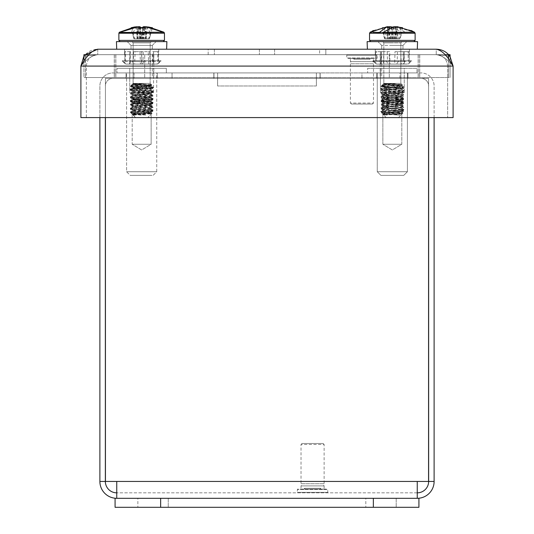 <?xml version="1.0" encoding="UTF-8"?>
<svg xmlns="http://www.w3.org/2000/svg" width="534" height="534" viewBox="0 0 534 534"><rect width="100%" height="100%" fill="white"/><g stroke="black" fill="none" stroke-linecap="round" stroke-linejoin="round"><path stroke-width="0.4" stroke-dasharray="2.67 2" d="M409.411 49.215L409.411 54.688L375.262 54.688L409.411 54.688L375.262 54.688L409.411 54.688L409.411 49.215L375.262 49.215L375.262 54.688L375.262 49.215L409.411 49.215M158.738 49.215L158.738 54.688L124.589 54.688L158.738 54.688L124.589 54.688L158.738 54.688L158.738 49.215L124.589 49.215L124.589 54.688L124.589 49.215L158.738 49.215M319.626 49.215L208.173 49.215L319.626 49.215L319.626 54.688L325.827 54.688L325.827 49.215L325.827 54.688L274.596 54.688L325.827 54.688L325.827 49.215L325.827 54.688L259.404 54.688L325.827 54.688L325.827 49.215L325.827 54.688L214.374 54.688L325.827 54.688L325.827 49.215L325.827 54.688L208.173 54.688L319.626 54.688L319.626 49.215M208.173 49.215L274.596 49.215L208.173 49.215L208.173 54.688L274.596 54.688L208.173 54.688L208.173 49.215M97.755 49.215L97.755 54.688L97.755 49.215L436.245 49.215C441.858 50.209 447.479 55.83 453.106 66.082L449.915 56.21C446.484 51.691 441.925 49.362 436.245 49.215L436.245 54.688L97.755 54.688L436.245 54.688C443.173 55.369 446.971 59.167 447.639 66.082L453.106 66.082L453.106 117.587L453.106 66.082L80.894 66.082C86.508 55.843 92.128 50.223 97.755 49.215C92.088 49.355 87.529 51.685 84.085 56.21L80.894 66.082L80.894 117.587L453.106 117.587L453.106 66.082L80.894 66.082L80.894 117.587L80.894 66.082L447.639 66.082C446.971 59.167 443.173 55.369 436.245 54.688C441.858 55.356 447.479 59.154 453.106 66.082C447.492 59.167 441.872 55.369 436.245 54.688L436.245 49.215M274.596 49.215L274.596 54.688L274.596 49.215M259.404 49.215L259.404 54.688L259.404 49.215M214.374 49.215L214.374 54.688L214.374 49.215M84.085 56.21L97.755 54.688C92.128 55.369 86.508 59.167 80.894 66.082L86.361 66.082L86.361 117.587L80.894 117.587L86.361 117.587L86.361 66.082C87.029 59.167 90.827 55.369 97.755 54.688C90.827 55.369 87.029 59.167 86.361 66.082L80.894 66.082C86.521 59.154 92.142 55.356 97.755 54.688L84.085 56.21L85.327 54.688M453.106 117.587L447.639 117.587L447.639 66.082L447.639 117.587L453.106 117.587L453.106 66.082L453.106 117.587L80.894 117.587L453.106 117.587M80.894 117.587L80.894 66.082L80.894 117.587M142.852 41.619L127.232 41.619L142.852 41.619M140.789 45.417L152.297 45.417L140.789 45.417M143.719 49.215L116.706 49.215L143.719 49.215M166.615 49.215L166.882 41.619L116.445 41.619L166.882 41.619L116.445 41.619L116.706 49.215L166.615 49.215L116.706 49.215M140.789 49.215L152.297 49.215L140.789 49.215M143.039 49.215L124.949 49.215L143.039 49.215M143.059 60.763L158.418 60.763L158.418 51.651L157.75 51.651L157.817 60.763L124.903 60.763L124.909 51.651L125.577 51.651L125.51 60.763L143.059 60.763M140.662 64.093L129.882 64.093L129.769 51.651L130.563 51.651L130.51 64.093L153.438 64.093L153.552 51.651L152.764 51.651L152.817 64.093L140.662 64.093M142.638 49.215L129.815 49.215L142.638 49.215M125.51 60.763L123.034 60.763L123.04 61.37L160.894 61.37L160.894 60.763L158.418 60.763M123.034 60.763L160.894 60.763M153.438 64.093L130.51 64.093M123.04 61.37L126.685 64.093M157.75 51.651L152.764 51.651M153.311 51.651L158.298 51.651M157.263 64.093L160.894 61.37M130.563 51.651L125.577 51.651M130.016 51.651L125.023 51.651M129.882 64.093L126.064 64.093L122.433 61.37L122.433 60.763L124.903 60.763M157.824 60.763L140.302 60.763L140.021 51.651L133.633 51.651L133.306 60.763L124.749 60.763L143.025 60.763L143.299 51.651L149.687 51.651L150.021 60.763L160.293 60.763L122.433 60.763M160.293 60.763L160.287 61.37L156.642 64.093L152.817 64.093M126.064 64.093L156.642 64.093M160.287 61.37L122.433 61.37M140.863 41.619L142.465 41.619L140.863 41.619M143.439 41.619L162.283 41.619M137.245 26.76L138.753 32.507L139.347 38.828L134.021 38.828L130.89 27.735L139.261 26.7L140.996 32.507L146.343 32.507L119.503 32.18L163.871 32.507M140.963 83.397L150.167 83.397L140.963 83.397M150.167 90.366L133.153 92.115L130.169 93.844L152.964 92.142L130.403 90.299L152.911 88.404L140.729 87.349C132.285 86.955 129.128 86.575 131.264 86.194L151.91 85.14L132.612 83.945L138.633 83.478L133.133 84.279L150.248 86.108L133.079 88.01L133.079 88.39L150.174 90.206L152.904 91.801M130.416 89.892L133.146 88.304L150.248 86.488L133.079 84.592L143.933 83.478L138.633 83.478M143.933 83.478L142.391 83.745C136.037 84.566 132.031 85.38 130.376 86.194L152.918 88.003L130.363 89.959L152.911 91.795M140.956 89.098L133.153 88.09L130.416 86.495L131.264 86.194L130.356 86.428M130.403 108.883L133.133 107.301L150.248 105.478L133.079 103.583L150.248 101.68L133.079 99.785L150.248 97.882L133.133 95.913L130.396 97.495L142.591 96.701L130.356 97.829L152.964 99.451L130.363 101.353L152.918 103.195L150.181 101.614M133.14 103.516L130.169 105.238L152.964 103.529L130.356 101.64L152.964 99.738L130.416 97.896L133.146 99.484M132.612 112.354C128.801 112.627 131.524 112.901 140.796 113.175L151.516 113.809L133.193 115.077L135.643 115.077L132.132 114.082L130.603 112.607L152.904 110.785L130.356 109.23L142.591 108.095L130.409 108.889M131.945 113.942L136.597 112.36L152.964 111.139L130.416 109.296L133.16 110.892M141.163 117.587L135.856 117.587M132.612 112.36L136.597 112.36M133.193 115.077C133.039 114.71 136.097 114.343 142.371 113.976L150.248 113.075L150.248 112.694L133.153 111.252M152.924 111.185L150.194 112.767L133.079 114.596L135.643 115.077M133.133 95.913L150.248 94.084L150.248 93.704L133.133 92.255M142.591 92.889L152.924 92.188L150.194 93.77L133.14 95.679L150.181 97.582L133.079 99.404L150.188 101.373L133.079 103.202L150.248 105.098L133.079 107L133.079 107.381L150.181 109.196L152.911 110.785M150.194 105.412L153.165 107.134L130.169 105.338L133.146 107.067L140.956 108.095M133.126 84.526L130.45 86.108M150.167 109.357L133.153 111.099L130.623 112.567M142.591 108.095L153.158 107.241L150.147 108.996M142.591 104.29L152.924 103.576L150.188 105.165M142.591 96.701L153.158 95.846L150.174 97.575M140.956 92.896L150.194 94.017L153.158 95.74L130.169 93.944L133.14 95.673M139.888 41.619L121.044 41.619M142.164 117.587L147.471 117.587M151.496 113.775L150.181 113.008L140.956 111.886M144.901 26.707L163.477 32.18M137.939 26.7L139.167 26.74L138.78 27.735L140.515 27.695M141.664 27.701L142.812 27.695M144.801 26.713L145.762 32.507M137.231 32.507L119.456 32.507L137.565 32.507L132.192 32.507L137.231 32.507L137.932 26.747M138.526 26.7L137.565 32.507M145.388 26.7L146.096 32.507M144.073 27.721L143.072 38.828L146.209 38.828L146.483 32.507M146.209 38.828L149.4 38.828L151.135 32.507M146.216 32.507L146.036 38.828L133.927 38.828L132.192 32.507M150.868 32.507L149.226 38.828L146.036 38.828M136.844 32.507L137.118 38.828M137.105 32.507L137.291 38.828L143.072 38.828M132.452 32.507L134.094 38.828L137.291 38.828M144.547 27.735L143.332 38.828M139.167 26.74L140.255 38.828M140.535 27.735L141.256 38.828M138.78 27.735L139.988 38.828M139.975 26.74L140.989 38.828M142.792 27.735L142.071 38.828M143.272 27.701L142.331 38.828M127.866 41.619L156.095 41.619L127.866 41.619M151.823 45.417L131.03 45.417L151.823 45.417M151.823 49.215L131.03 49.215L151.823 49.215M125.69 49.215L158.371 49.215L125.69 49.215M153.238 64.093L141.884 64.093L141.497 51.651L135.109 51.651L134.668 64.093L129.555 64.093L141.437 64.093L141.83 51.651L148.218 51.651L148.659 64.093L153.238 64.093M130.336 49.215L153.512 49.215L130.336 49.215M133.306 60.763L132.572 60.763L132.552 61.37L143.733 61.37L143.753 60.763L143.025 60.763M132.572 60.763L143.753 60.763M141.437 64.093L134.668 64.093M132.552 61.37L133.54 64.093M149.687 51.651L148.218 51.651M141.83 51.651L143.299 51.651M142.571 64.093L143.733 61.37M135.109 51.651L133.633 51.651M141.497 51.651L140.021 51.651M141.884 64.093L140.756 64.093L139.594 61.37L139.568 60.763L140.302 60.763M150.021 60.763L139.568 60.763M150.748 60.763L149.787 64.093L148.659 64.093M140.756 64.093L149.787 64.093M150.768 61.37L139.594 61.37M150.955 41.619L132.372 41.619L150.955 41.619M138.753 32.507L142.331 32.507L136.984 32.507L137.178 32.18L163.825 32.18L164.452 33.241L118.875 33.241L164.452 33.241L118.875 33.241L119.496 32.18M162.843 32.18L140.996 32.507M146.343 32.507L150.201 32.507M149.794 83.397L133.153 83.397L149.794 83.397M150.855 84.512L133.166 83.478L150.194 85.36L151.389 84.666L150.855 84.512C155.594 84.946 134.748 85.333 131.317 85.72L152.464 87.349C157.423 87.956 134.488 88.617 130.857 89.238C125.911 89.866 148.852 90.52 152.464 91.127C157.417 91.688 134.501 92.582 130.857 92.889L133.14 91.287L150.194 89.538M149.867 85.106C153.632 85.747 136.217 86.374 133.453 87.009C129.695 87.763 147.11 88.03 149.867 89.098C147.117 88.898 129.682 87.903 133.46 87.389C136.203 86.755 153.638 86.121 149.867 85.493C147.117 84.853 129.682 84.225 133.46 83.591L133.166 83.478M134.061 83.478L132.385 84.172L139.921 86.194L152.464 87.349M152.457 87.055C157.437 87.696 134.475 88.317 130.863 88.964L130.363 89.138L130.857 89.238M130.863 88.964C125.897 89.585 148.846 90.226 152.464 90.853L149.867 89.098M133.18 91.08L130.363 89.412M139.921 86.194L135.102 86.194M150.141 89.178L152.964 87.509M130.356 96.734L130.857 96.701C125.897 97.001 148.852 97.909 152.457 98.45C157.437 99.084 134.475 99.718 130.863 100.352L130.363 100.532L130.857 100.626C134.481 100.012 157.423 99.357 152.464 98.737C148.852 98.016 125.904 97.642 130.857 96.701L133.46 94.985C136.203 94.231 153.638 93.964 149.867 92.896L150.248 93.263M130.863 100.352C125.904 100.979 148.832 101.62 152.47 102.248L149.867 100.679C147.117 100.052 129.689 99.417 133.46 98.783C136.203 98.149 153.638 97.515 149.867 96.888C147.117 96.247 129.689 95.619 133.46 94.985M130.196 104.417L130.857 104.29C134.495 103.976 157.417 103.082 152.464 102.521C148.852 101.901 125.911 101.273 130.857 100.626M133.146 102.461L130.363 100.813M152.457 98.45L152.964 98.636L152.464 98.737M133.153 91.447L149.867 92.896C153.638 93.103 136.203 94.091 133.46 94.605C129.689 95.239 147.117 95.866 149.867 96.507C153.632 97.135 136.217 97.769 133.453 98.403C129.695 99.037 147.11 99.671 149.867 100.305L150.181 100.559L152.964 98.903M130.356 108.128L130.863 108.095C125.897 108.395 148.852 109.303 152.457 109.844C157.43 110.478 134.481 111.112 130.857 111.746L133.106 112.354L151.689 113.175C155.521 113.575 135.042 113.976 132.792 114.376L146.349 115.077L130.703 112.36L130.863 112.027C134.481 111.392 157.423 110.765 152.464 110.124C148.852 109.417 125.904 109.029 130.863 108.095L133.46 106.379C136.203 105.745 153.638 105.111 149.867 104.477C147.11 103.85 129.695 103.216 133.453 102.581C136.217 101.947 153.632 101.32 149.867 100.679M152.457 109.844L152.964 110.031L152.464 110.124M150.174 111.953L152.964 110.304M132.792 114.376L135.583 117.587L133.013 115.01M133.106 112.36L130.703 112.36M141.223 115.077C135.055 114.71 132.465 114.343 133.453 113.976C136.217 113.221 153.632 112.954 149.867 111.886L150.248 112.253M133.14 110.431L149.867 111.886C153.638 112.093 136.203 113.081 133.46 113.595L133.079 113.775L133.079 114.156L133.453 113.976M133.46 113.595C133.293 114.089 137.592 114.583 146.349 115.077M133.46 94.605L133.14 95.092M133.079 94.785L130.156 93.136L153.158 94.925L150.154 93.183M149.867 100.305C153.638 100.933 136.203 101.567 133.46 102.201C129.682 102.835 147.117 103.469 149.867 104.097C153.638 104.737 136.21 105.365 133.453 105.999C129.689 106.753 147.117 107.02 149.867 108.095C147.117 107.881 129.682 106.893 133.46 106.379M133.453 105.999L133.079 106.56M133.46 102.201L133.079 102.381L133.079 102.762L133.453 102.581M133.453 98.403L133.079 98.964L133.46 98.783M133.079 98.583L130.403 97.061M149.867 104.097L150.248 104.284L150.248 104.664L149.867 104.477M150.248 104.284L152.918 102.782M149.867 96.507L150.248 96.687L150.248 97.068L149.867 96.888M150.248 96.687L153.165 95.032L130.857 96.701M132.612 83.945L133.153 83.397L133.153 42.84L131.938 41.619L133.153 42.84L150.167 42.84L133.153 42.84L150.167 42.84L133.153 42.84L133.079 83.771L133.46 83.591M130.396 89.085L133.46 87.389M133.453 87.009L133.079 87.569M150.248 85.286L150.248 85.674L149.867 85.493M133.133 87.256L130.737 85.861L131.317 85.72M149.867 108.095L152.924 109.977M150.208 108.529L133.126 110.284L130.356 112.207M130.863 108.095L153.158 106.42L150.154 108.168M150.181 104.591L153.151 106.319L130.156 104.53L133.126 106.253M152.964 102.435L152.464 102.521M152.964 91.04L152.464 91.127M152.464 90.853C157.423 91.574 134.481 91.948 130.857 92.889M152.47 102.248C157.417 102.969 134.488 103.342 130.857 104.29M130.857 111.746L130.409 111.873M151.689 113.175L152.036 113.288L147.738 117.587L151.516 113.809M120.477 32.18L138.473 32.507M136.984 32.507L133.126 32.507M146.356 26.78L150.167 32.18M137.178 32.18L141.837 27.701M143.172 26.994L144.006 26.713M144.067 26.7L152.43 27.735L149.306 38.828L140.402 38.828L140.429 32.507M137.231 26.7L133.16 32.18M146.142 32.18L141.49 27.701M140.155 26.994L139.314 26.713M146.076 26.76L144.847 32.507M142.331 32.507L144.06 26.713M137.585 26.74L137.692 38.828L141.984 38.828L141.523 32.507M141.984 38.828L142.925 38.828L142.898 32.507M144.574 32.507L143.973 38.828L149.306 38.828M145.942 32.507L144.921 38.828L143.973 38.828M141.804 32.507L141.343 38.828M137.378 32.507L138.406 38.828L139.347 38.828M144.921 38.828L142.925 38.828M138.406 38.828L140.402 38.828M134.021 38.828L137.692 38.828M132.078 27.735L134.635 38.828M145.735 26.74L145.628 38.828M151.249 27.735L148.692 38.828M136.357 26.847L137.078 38.828M146.977 26.74L146.243 38.828M379.747 41.619L406.768 41.619L379.747 41.619M401.615 45.417L381.703 45.417L401.615 45.417M370.563 49.215L417.294 49.215L370.563 49.215M370.336 41.619L417.555 41.619L370.336 41.619M401.615 49.215L381.703 49.215L401.615 49.215M377.758 49.215L409.051 49.215L377.758 49.215M377.578 60.763L381.076 60.763L381.403 51.651L387.23 51.651L387.464 60.763L409.251 60.763L403.597 60.763L403.277 51.651L397.443 51.651L397.209 60.763L377.578 60.763M402.903 64.093L401.254 64.093L400.827 51.651L395 51.651L394.666 64.093L380.228 64.093L383.419 64.093L383.846 51.651L389.68 51.651L390.014 64.093L402.903 64.093M381.997 49.215L404.185 49.215L381.997 49.215M397.209 60.763L398.424 60.763L398.404 61.37L372.992 61.37L379.848 61.37L379.861 60.763L381.076 60.763M398.424 60.763L379.861 60.763M383.419 64.093L394.666 64.093M398.404 61.37L396.535 64.093M387.23 51.651L389.68 51.651M383.846 51.651L381.403 51.651M381.543 64.093L379.848 61.37M395 51.651L397.443 51.651M400.827 51.651L403.277 51.651M401.254 64.093L403.13 64.093L404.825 61.37L404.812 60.763L403.597 60.763M387.464 60.763L404.812 60.763M386.249 60.763L388.138 64.093L390.014 64.093M403.13 64.093L388.138 64.093M386.269 61.37L404.825 61.37M400.82 41.619L383.853 41.619L400.82 41.619M373.513 41.619L411.16 41.619M389.419 26.7L388.372 32.507L369.822 32.507L401.548 32.507M399.759 83.397L383.833 83.397L399.759 83.397M383.833 90.954L400.847 92.702L403.831 94.438L382.477 92.889C374.748 92.582 395.687 91.688 402.202 91.127C409.925 90.52 389.019 89.866 382.477 89.238C374.741 88.617 395.681 87.956 402.202 87.349C405.233 86.955 402.656 86.575 394.479 86.194L382.891 85.72C376.13 85.333 394.966 84.946 400.727 84.512L387.37 83.478L400.921 84.799L399.826 85.106C394.88 85.747 378.98 86.374 384.84 87.009L400.921 88.597L400.921 88.978L399.832 89.098C405.706 88.898 389.787 87.903 384.854 87.389L383.812 87.009L381.076 88.591M384.854 87.389C378.966 86.755 394.886 86.121 399.826 85.493C405.706 84.853 389.793 84.225 384.847 83.591L387.37 83.478M384.2 83.478L384.614 83.745C387.37 84.566 392.236 85.38 399.218 86.194C403.791 86.481 404.785 86.775 402.195 87.055C395.694 87.696 374.734 88.317 382.477 88.964C388.986 89.585 409.938 90.226 402.195 90.853L381.089 92.389M382.891 85.72L381.717 85.513L383.833 83.397L400.847 83.397L383.833 83.397L383.265 83.965L389.747 83.478L383.812 84.312L400.921 86.141L383.752 88.043L383.752 88.424L400.847 90.246L403.584 91.835M400.854 88.898L403.637 90.546L402.195 90.853M402.202 91.127L403.644 90.546M399.826 85.493L400.867 85.113L403.604 86.702L402.195 87.055M402.202 87.349L403.644 86.748M399.218 86.194L394.479 86.194M381.082 88.597L382.477 88.964M382.477 89.238L381.036 88.651M384.854 106.379C378.966 105.745 394.886 105.111 399.826 104.477L400.867 104.103L403.831 105.832L382.477 104.29C374.748 103.976 395.687 103.082 402.202 102.521C409.925 101.901 389.019 101.273 382.477 100.626C374.741 100.012 395.681 99.357 402.202 98.737C409.932 98.016 389.006 97.642 382.477 96.701C388.986 97.001 409.945 97.909 402.189 98.45C395.694 99.084 374.734 99.718 382.477 100.352C388.992 100.979 409.932 101.62 402.202 102.248L381.089 103.783L383.752 101.894L384.854 102.201C389.787 102.835 405.706 103.469 399.826 104.097C394.88 104.737 378.973 105.365 384.847 105.999L400.921 107.588L400.921 107.968L399.826 108.095C405.706 107.881 389.787 106.893 384.854 106.379L383.806 106.006L380.835 107.721L403.831 105.932L399.826 108.095L383.819 109.79L381.089 111.372M399.826 104.477C405.7 103.85 389.8 103.216 384.84 102.581C378.98 101.947 394.873 101.32 399.832 100.679L400.847 100.292L403.584 101.881L402.202 102.248M402.202 102.521L403.644 101.941M403.644 98.423L402.189 98.45M402.202 98.737L403.584 98.49L400.854 100.072M399.832 100.679C405.706 100.052 389.793 99.417 384.847 98.783L383.819 98.396L381.082 99.978L382.477 100.352M382.477 100.626L381.036 100.045M382.477 112.027C374.741 111.392 395.681 110.765 402.202 110.124C409.932 109.417 389.006 109.029 382.477 108.095C388.986 108.395 409.945 109.303 402.195 109.844C395.694 110.478 374.741 111.112 382.477 111.746L391.782 112.354C401.535 112.627 404.772 112.901 401.495 113.175C394.773 113.575 377.198 113.976 384.24 114.376L400.78 115.077C394.039 113.261 389.373 112.36 386.783 112.36L382.477 111.746M403.644 109.824L402.195 109.844M402.202 110.124L403.584 109.884L400.84 111.479M397.643 117.587L386.262 117.587L397.643 117.587M391.782 112.36L386.783 112.36M383.833 109.944L400.84 111.686L403.023 112.981L401.495 113.175M398.244 115.077L384.84 113.976L383.752 113.288M400.84 111.84L399.832 111.886C394.88 112.093 378.966 113.081 384.854 113.595L400.78 115.077M384.847 98.783C378.966 98.149 394.886 97.515 399.826 96.888L400.867 96.507M399.826 96.888C405.706 96.247 389.793 95.619 384.847 94.985L383.752 94.298M400.86 92.843L399.826 92.896C394.88 93.103 378.966 94.091 384.847 94.605C389.793 95.239 405.706 95.866 399.832 96.507C394.873 97.135 378.98 97.769 384.84 98.403C389.8 99.037 405.7 99.671 399.826 100.305C394.88 100.933 378.966 101.567 384.854 102.201M400.921 96.574L400.921 96.193L399.832 96.507M400.921 104.17L400.921 103.79L399.826 104.097M400.921 100.372L400.921 99.992L399.826 100.305M383.752 106.072L383.752 105.692L384.847 105.999M384.84 102.581L383.752 102.274M383.752 98.476L383.752 98.096L384.84 98.403M400.854 88.677L383.826 90.8L381.096 92.389M383.752 87.082L383.752 86.702L384.84 87.009M381.036 92.736L382.477 92.889L381.076 92.776L384.847 94.605M383.806 113.355L384.854 113.595M382.477 108.095L380.842 107.835L383.853 109.583M381.036 104.123L382.477 104.29L381.076 104.17L383.812 105.759M382.477 96.701L380.842 96.434L383.826 98.169M383.806 94.611L380.842 96.334L403.831 94.538L400.86 96.26M383.806 114.69L382.891 114.156L384.24 114.376M384.84 113.976C378.973 113.221 394.88 112.954 399.832 111.886M384.847 94.985C378.966 94.231 394.88 93.964 399.826 92.896M405.066 32.507L411.674 32.18M404.952 32.18L397.136 26.7M392.336 26.994L401.281 32.18M393.772 26.7L392.009 32.507L386.369 32.507L388.645 32.507L389.239 38.828L387.924 38.828L387.03 26.74L382.064 27.735L387.577 26.96M387.891 28.883L388.485 32.507L383.132 32.507L392.009 32.507M396.188 32.507L397.096 26.96M391.108 27.374L392.67 32.507M389.239 38.828L387.677 38.828L386.369 32.507M391.435 32.507L391.062 38.828L399.545 38.828L395.434 38.828L396.996 38.828L398.311 32.507M389.152 32.507L389.493 38.828L391.062 38.828M396.028 32.507L395.434 38.828M393.244 32.507L393.611 38.828L387.924 38.828M395.527 32.507L395.18 38.828L393.611 38.828M389.493 38.828L387.677 38.828M395.18 38.828L396.996 38.828M382.064 27.735L385.127 38.828M397.623 27.054L396.749 38.828M384.033 27.735L386.149 38.828M402.609 27.735L399.545 38.828M389.059 28.249L388.946 38.828M400.647 27.735L398.524 38.828M395.594 26.74L395.734 38.828M394.312 41.619L377.905 41.619L394.312 41.619M390.881 45.417L402.97 45.417L390.881 45.417M395.754 49.215L367.385 49.215L395.754 49.215M417.294 49.215L417.555 41.619L367.118 41.619L367.385 49.215M390.881 49.215L402.97 49.215L390.881 49.215M394.626 49.215L375.629 49.215L394.626 49.215M394.653 60.763L409.198 60.763L409.091 51.651L408.143 51.651L408.196 60.763L375.482 60.763L375.582 51.651L376.53 51.651L376.483 60.763L394.653 60.763M390.681 64.093L380.422 64.093L380.448 51.651L381.49 51.651L381.456 64.093L404.251 64.093L404.231 51.651L403.183 51.651L403.217 64.093L390.681 64.093M393.959 49.215L380.488 49.215L393.959 49.215M376.483 60.763L374.02 60.763L374.027 61.37L411.654 61.37L411.654 60.763L409.198 60.763M374.02 60.763L411.654 60.763M404.251 64.093L381.456 64.093M374.027 61.37L377.658 64.093M408.143 51.651L403.183 51.651M404.098 51.651L409.057 51.651M408.049 64.093L411.654 61.37M381.49 51.651L376.53 51.651M380.575 51.651L375.616 51.651M380.422 64.093L376.624 64.093L373.019 61.37L373.019 60.763L375.482 60.763M408.196 60.763L373.019 60.763M410.653 60.763L410.646 61.37L407.021 64.093L403.217 64.093M376.624 64.093L407.021 64.093M410.646 61.37L373.019 61.37M391.008 41.619L393.665 41.619L391.008 41.619M395.287 41.619L389.386 41.619M373.526 30.491L370.195 32.18L414.297 32.507M414.851 32.507L415.125 33.241L369.548 33.241L415.125 33.241L369.548 33.241L370.175 32.18M411.147 30.491L414.484 32.18L370.77 32.18L370.376 32.507L388.372 32.507M400.847 90.393L383.826 92.148L380.849 93.877L403.644 92.168L381.076 90.333L403.584 88.437L390.788 87.349C382.471 86.955 379.607 86.575 382.197 86.194L402.589 85.2L383.265 83.965M381.089 89.926L383.826 88.337L400.921 86.521L383.752 84.626L395.053 83.478L389.747 83.478M395.053 83.478L393.551 83.745C387.257 84.566 383.085 85.38 381.036 86.194L403.637 88.09L381.036 89.992L403.584 91.828M391.162 89.098L383.826 88.123L381.036 86.468L382.197 86.194L381.036 86.468M381.082 108.916L383.812 107.334L400.921 105.512L383.752 103.616L400.921 101.714L383.752 99.818L400.921 97.916L383.812 95.946L381.076 97.528L393.885 96.701L381.036 97.869L403.637 99.484L381.036 101.387L403.591 103.229L400.854 101.647M383.806 103.549L380.842 105.271L403.644 103.563L381.036 101.674L403.637 99.771L381.089 97.936L383.819 99.518L400.921 101.333L383.752 103.236L400.921 105.131L383.752 107.034L383.752 107.414L400.854 109.23L403.637 110.878L381.316 112.587L382.698 114.016L387.838 112.36L403.637 111.172L381.082 109.33L383.833 110.918M403.584 110.818L381.036 109.27L393.885 108.095L381.089 108.923M391.509 117.587L386.262 117.587L382.858 114.183M383.666 112.354C379.36 112.627 381.77 112.901 390.901 113.175L402.169 113.829L385.989 115.077L382.698 114.016M383.666 112.36L387.838 112.36M383.806 115.077C383.993 114.71 387.23 114.343 393.511 113.976L400.921 113.108L400.921 112.727L383.826 111.279M403.597 111.219L400.867 112.801L383.752 114.63L385.989 115.077M383.812 95.946L400.921 94.117L400.921 93.737L383.806 92.289M393.885 92.889L403.604 92.215L400.867 93.804L383.812 95.713L400.854 97.615L383.826 99.511M400.874 105.438L403.844 107.167L380.842 105.372L383.826 107.107L391.162 108.095M383.806 84.552L381.042 86.188M400.84 109.39L383.833 111.132L381.323 112.594M393.885 108.095L403.837 107.281L400.827 109.023M393.885 104.29L403.597 103.609L400.86 105.198M393.885 96.701L403.831 95.88L400.847 97.615M391.162 92.896L400.867 94.051L403.837 95.773L380.849 93.977L383.819 95.706M393.171 117.587L398.417 117.587L403.023 112.981M402.155 113.795L400.86 113.041L391.162 111.886M369.822 32.507L370.376 32.507M395.5 26.72L413.903 32.18M373.586 30.465L387.55 26.773M389.179 26.72L389.586 26.74L388.885 27.735L392.877 27.735L393.745 26.74L394.586 26.707M395.287 26.733L395.787 27.735L391.802 27.735L390.928 26.74L390.087 26.707M387.564 26.874L370.77 32.18M411.087 30.465L397.122 26.773M395.267 26.727L396.301 32.507M387.824 32.507L388.432 26.787M396.235 26.7L396.855 32.507M395.087 26.74L393.985 38.828L396.909 38.828L397.216 32.507M396.909 38.828L400.086 38.828L401.842 32.507M396.775 32.507L396.629 38.828L384.587 38.828L382.838 32.507M401.401 32.507L399.799 38.828L396.629 38.828M387.464 32.507L387.764 38.828M387.898 32.507L388.051 38.828L393.985 38.828M383.272 32.507L384.874 38.828L388.051 38.828M395.787 27.735L394.419 38.828M389.586 26.74L390.694 38.828M391.802 27.735L392.356 38.828M388.885 27.735L390.254 38.828M390.928 26.74L391.916 38.828M392.877 27.735L392.316 38.828M393.745 26.74L392.757 38.828M157.283 72.918L157.283 78.385L126.044 78.385L157.283 78.385L126.044 78.385L157.283 78.385L157.283 72.918L126.044 72.918L126.044 78.385L126.044 72.918L157.283 72.918M407.956 72.918L407.956 78.385L376.717 78.385L407.956 78.385L376.717 78.385L407.956 78.385L407.956 72.918L376.717 72.918L376.717 78.385L376.717 72.918L407.956 72.918M105.352 481.441A11.394 11.394 0 0 0 116.746 492.835L116.746 498.309A16.861 16.861 0 0 1 99.885 481.441L105.352 481.441L99.885 481.441L105.352 481.441L105.352 117.587M99.885 481.441L99.885 85.981A13.063 13.063 0 0 1 112.948 72.918L213.827 72.918L213.827 78.385L112.948 78.385A7.596 7.596 0 0 0 105.352 85.981A7.596 7.596 0 0 1 112.948 78.385L213.827 78.385L134.067 78.385L213.827 78.385L213.827 72.918L213.827 78.385L213.827 72.918L112.948 72.918A13.063 13.063 0 0 0 99.885 85.981L99.885 117.587M105.438 117.587L105.438 78.385L217.598 78.385L217.598 86.007L217.598 78.385L105.438 78.385L105.438 481.441L116.746 481.441L105.438 481.441L105.438 78.385L217.598 78.385L217.598 86.007L217.598 78.385L105.438 78.385L105.438 481.441L116.746 481.441L116.746 498.309L417.254 498.309L417.254 481.441L417.254 492.835L116.746 492.835L417.254 492.835A11.394 11.394 0 0 0 428.648 481.441L434.115 481.441A16.861 16.861 0 0 1 417.254 498.309L116.746 498.309L116.746 481.441L116.746 492.835M134.067 72.918L134.067 78.385L134.067 72.918L172.048 72.918L134.067 72.918M172.048 78.385L172.048 72.918L213.827 72.918L172.048 72.918L172.048 78.385M417.254 492.835L417.254 481.441L428.562 481.441L428.562 78.385L316.402 78.385L316.402 86.007L316.402 78.385L428.562 78.385L428.562 481.441L417.254 481.441L428.562 481.441L428.562 78.385L316.402 78.385L428.562 78.385L428.562 117.587M428.648 117.587L428.648 481.441L434.115 481.441L428.648 481.441M217.598 86.007L217.625 72.918L217.598 86.007M217.625 78.385L316.375 78.385L316.402 86.007L316.375 72.918L316.375 85.981L316.375 78.385L217.625 78.385L217.625 85.981L217.625 72.918L217.625 78.385L213.947 78.385L217.625 78.385M434.115 117.587L434.115 85.981A13.063 13.063 0 0 0 421.052 72.918L320.173 72.918L421.052 72.918A13.063 13.063 0 0 1 434.115 85.981L434.115 481.441M320.173 78.385L320.173 72.918L320.173 78.385L421.052 78.385L320.173 78.385L320.173 72.918L361.952 72.918L361.952 78.385L399.933 78.385L320.173 78.385L361.952 78.385L361.952 72.918L320.173 72.918L320.173 78.385M421.052 78.385A7.596 7.596 0 0 1 428.648 85.981A7.596 7.596 0 0 0 421.052 78.385M316.375 78.385L213.947 78.385L213.947 72.918L316.375 72.918L213.947 72.918L213.947 78.385L213.947 72.918L213.947 78.385L320.053 78.385L320.053 72.918L213.947 72.918L320.053 72.918L320.053 78.385L320.053 72.918L320.053 78.385L316.375 78.385M316.375 72.918L320.053 72.918L316.375 72.918M399.933 78.385L399.933 72.918L361.952 72.918L399.933 72.918L399.933 78.385M377.264 72.918L407.409 72.918L407.409 171.728L377.264 171.728L407.409 171.728L377.264 171.728L407.409 171.728L403.764 175.379L380.916 175.379L377.264 171.728L377.264 72.918L407.409 72.918L377.264 72.918L377.264 171.728L380.916 175.379L403.764 175.379L380.916 175.379L403.764 175.379L407.409 171.728L407.409 72.918L377.264 72.918M367.666 68.299L417.007 68.299L417.007 72.918L367.666 72.918L417.007 72.918L367.666 72.918L417.007 72.918L417.007 68.299L367.666 68.299L367.666 72.918L367.666 68.299L417.007 68.299L367.666 68.299M404.251 92.609L404.251 68.299L380.428 68.299L404.251 68.299L380.428 68.299L404.251 68.299L404.251 92.609L380.428 92.609L380.428 68.299L380.428 92.609L404.251 92.609M401.815 144.26L401.815 92.609L382.858 92.609L401.815 92.609L382.858 92.609L401.815 92.609L401.815 144.26L382.858 144.26L382.858 92.609L382.858 144.26L401.815 144.26L382.858 144.26L401.815 144.26L392.336 149.961L382.858 144.26L392.336 149.961L401.815 144.26M128.053 72.918L156.736 72.918L128.053 72.918M155.267 171.728L126.591 171.728L155.267 171.728M151.976 175.379L130.236 175.379L151.976 175.379M119.389 68.299L166.334 68.299L119.389 68.299M163.938 72.918L116.993 72.918L163.938 72.918M152.417 68.299L129.749 68.299L152.417 68.299M130.91 92.609L153.572 92.609L130.91 92.609M150.221 92.609L132.185 92.609L150.221 92.609M133.106 144.26L151.142 144.26L133.106 144.26M126.591 72.918L156.736 72.918L156.736 171.728L126.591 171.728L156.736 171.728L153.084 175.379L130.236 175.379L126.591 171.728L126.591 72.918L126.591 171.728L130.236 175.379L153.084 175.379L156.736 171.728L156.736 72.918L126.591 72.918M116.993 68.299L166.334 68.299L166.334 72.918L116.993 72.918L166.334 72.918L166.334 68.299L116.993 68.299L116.993 72.918L116.993 68.299M153.572 92.609L153.572 68.299L129.749 68.299L153.572 68.299L153.572 92.609L129.749 92.609L129.749 68.299L129.749 92.609L153.572 92.609M151.142 144.26L151.142 92.609L132.185 92.609L151.142 92.609L151.142 144.26L132.185 144.26L132.185 92.609L132.185 144.26L151.142 144.26L141.664 149.961L132.185 144.26L141.664 149.961L151.142 144.26M323.15 443.494L302.004 443.494L323.15 443.494L324.125 444.462L301.029 444.462L301.029 483.731L324.125 483.731A1.455 1.455 0 0 0 324.125 485.9L301.029 485.9L301.029 489.071L324.125 489.071L301.029 489.071M302.004 443.494L301.029 444.462L324.125 444.462L324.125 483.731L301.029 483.731A1.455 1.455 0 0 1 301.029 485.9L324.125 485.9L324.125 489.071M297.872 492.835L327.282 492.835L297.872 492.835A0.487 0.487 0 0 1 297.385 492.348L297.385 489.558L327.769 489.558L297.385 489.558A0.487 0.487 0 0 1 297.872 489.071L327.282 489.071L297.872 489.071M327.282 492.835A0.487 0.487 0 0 0 327.769 492.348L327.769 489.558A0.487 0.487 0 0 0 327.282 489.071M320.206 488.276L304.954 488.276L304.493 489.071L320.66 489.071L304.493 489.071L304.493 488.276L320.66 488.276L320.66 489.071L320.206 488.276L304.954 488.276M320.66 488.276L304.493 488.276M396.195 498.309L396.195 507.3L365.81 507.3L396.195 507.3L396.195 498.309L365.81 498.309L365.81 507.3L365.81 498.309L396.195 498.309M168.25 498.309L168.25 507.3L137.865 507.3L168.25 507.3L168.25 498.309L137.865 498.309L137.865 507.3L137.865 498.309L168.25 498.309M115.077 498.309L418.923 498.309L418.923 507.3L418.923 498.309L418.923 507.3L115.077 507.3L115.077 498.309L418.923 498.309L115.077 498.309L115.077 507.3L418.923 507.3L115.077 507.3L115.077 498.309M396.195 507.3L365.81 507.3L396.195 507.3M168.25 507.3L137.865 507.3L168.25 507.3M134.795 77.537L153.819 77.537L134.795 77.537M134.795 54.688L153.819 54.688L134.795 54.688M400.727 77.537L381.703 77.537L400.727 77.537M400.727 54.688L381.703 54.688L400.727 54.688M450.069 56.424L450.069 77.537L450.069 54.688L85.453 54.688L448.673 54.688M389.299 77.537L389.299 54.688L389.299 77.537L450.069 77.537L85.453 77.537L389.299 77.537M115.838 54.688L115.838 77.537L115.838 54.688M85.453 54.688L85.453 77.537L85.453 54.688M419.684 54.688L419.684 77.537L419.684 54.688M399.205 77.537L380.181 77.537L399.205 77.537M399.205 54.688L380.181 54.688L399.205 54.688M133.273 77.537L152.297 77.537L133.273 77.537M133.273 54.688L152.297 54.688L133.273 54.688M448.547 59.127L448.547 77.537L448.547 54.688L83.931 54.688L83.931 77.537L448.547 77.537L144.701 77.537L144.701 54.688L144.701 77.537L83.931 77.537L83.931 61.363M88.858 54.688L445.142 54.688M418.162 54.688L418.162 77.537L418.162 54.688M114.316 54.688L114.316 77.537L114.316 54.688M351.379 104.03L372.525 104.03L351.379 104.03L350.404 103.062L373.5 103.062L373.5 63.793L350.404 63.793A1.455 1.455 0 0 0 350.404 61.624L373.5 61.624L373.5 58.453L350.404 58.453L373.5 58.453M372.525 104.03L373.5 103.062L350.404 103.062L350.404 63.793L373.5 63.793A1.455 1.455 0 0 1 373.5 61.624L350.404 61.624L350.404 58.453M376.657 54.688L347.247 54.688L376.657 54.688A0.487 0.487 0 0 1 377.144 55.176L377.144 57.966L346.76 57.966L377.144 57.966A0.487 0.487 0 0 1 376.657 58.453L347.247 58.453L376.657 58.453M347.247 54.688A0.487 0.487 0 0 0 346.76 55.176L346.76 57.966A0.487 0.487 0 0 0 347.247 58.453M354.329 59.247L369.581 59.247L370.035 58.453L353.868 58.453L370.035 58.453L370.035 59.247L353.868 59.247L353.868 58.453L354.329 59.247L369.581 59.247M353.868 59.247L370.035 59.247M449.915 56.21L436.245 54.688L448.547 56.003M139.788 40.404L164.452 40.404L139.788 40.404M118.875 33.241L118.875 40.404L164.452 40.404L163.417 41.605M384.914 42.84L400.847 42.84L384.914 42.84M369.548 33.241L369.548 40.404L415.125 40.404L369.548 40.404L415.125 40.404L413.91 41.619M393.505 42.84L383.833 42.84L393.505 42.84M116.746 481.441L417.254 481.441M316.375 85.981L217.625 85.981L316.375 85.981M327.769 492.348L297.385 492.348L327.769 492.348M160.654 498.309L160.654 507.3M373.346 498.309L373.346 507.3M346.76 55.176L377.144 55.176L346.76 55.176M131.03 45.417L127.232 41.619L131.03 45.417L131.03 49.215L131.03 45.417M158.578 60.763L158.418 51.651M129.555 64.093L129.769 51.651M152.297 45.417L156.095 41.619L152.297 45.417L152.297 49.215L152.297 45.417M124.749 60.763L124.909 51.651M153.772 64.093L153.552 51.651M151.402 84.632L150.167 83.397L150.167 42.84L151.382 41.619L150.167 42.84L150.167 83.397L151.91 85.14M133.079 114.977L133.079 114.596M133.079 95.987L133.079 95.606M133.079 103.583L133.079 103.202M133.079 99.785L133.079 99.404M150.248 105.478L150.248 105.098M150.248 101.68L150.248 101.3M150.248 97.882L150.248 97.502M133.079 84.592L133.079 84.212M150.248 86.488L150.248 86.108M130.403 90.299L133.153 91.895M152.911 88.404L150.161 89.999M151.896 85.18L150.181 86.181M132.626 83.978L133.133 84.272M150.188 101.38L152.918 99.798M133.133 103.269L130.396 101.687M133.133 114.663L132.132 114.082M120.09 41.619L118.875 40.404M152.924 87.997L150.194 86.415M152.918 99.384L150.188 97.802M130.416 101.293L133.153 99.704M125.864 64.093L122.319 61.37L122.319 60.763M157.463 64.093L161.008 61.37L161.008 60.763M164.452 33.221L164.385 32.841M132.385 84.172L130.723 85.834M150.181 92.969L152.911 91.387M133.186 110.071L130.409 108.455M133.14 113.862L130.409 112.273M132.619 84.012L133.146 83.704M152.918 87.196L150.188 85.607M152.924 98.583L150.194 97.001M130.396 100.472L133.133 98.89M130.189 104.404L133.146 102.682M152.016 113.241L150.161 112.167M132.519 114.45L133.153 114.082M164.452 40.404L164.452 33.241M118.875 33.221L118.942 32.841M402.97 45.417L406.768 41.619L402.97 45.417L402.97 49.215L402.97 45.417M375.582 51.651L375.422 60.763M404.231 51.651L404.445 64.093M381.703 45.417L377.905 41.619L381.703 45.417L381.703 49.215L381.703 45.417M409.091 51.651L409.251 60.763M380.448 51.651L380.228 64.093M376.537 64.093L372.992 61.37L372.992 60.763M408.136 64.093L411.681 61.37L411.681 60.763M402.609 85.16L400.847 83.397L400.847 42.84L402.062 41.619L400.847 42.84L400.847 83.397L401.762 84.319M400.921 85.18L400.921 84.799M383.833 42.84L383.833 83.397L383.833 42.84L382.618 41.619L383.833 42.84M403.597 90.893L400.847 92.482M381.089 88.998L383.839 90.593M403.584 87.089L400.847 88.677M381.73 85.553L383.819 86.768M401.748 84.352L400.867 84.873M383.812 101.974L381.082 100.392M400.874 103.863L403.604 102.281M383.806 113.362L381.076 111.78M403.604 98.089L400.867 96.5M403.597 109.477L400.867 107.895M382.878 114.149L383.819 113.602M386.262 117.587L383.712 115.03M383.752 115.01L383.752 114.63M383.752 96.02L383.752 95.639M383.752 103.616L383.752 103.236M383.752 99.818L383.752 99.437M400.921 105.512L400.921 105.131M400.921 101.714L400.921 101.333M400.921 97.916L400.921 97.535M383.752 84.626L383.752 84.245M400.921 86.521L400.921 86.141M381.076 90.333L383.826 91.928M403.584 88.437L400.84 90.032M402.589 85.2L400.854 86.214M383.285 83.998L383.812 84.305M400.867 101.413L403.597 99.831M383.806 103.302L381.076 101.714M398.417 117.587L402.169 113.829M403.597 88.023L400.867 86.441M403.584 99.417L400.854 97.835M381.096 101.327L383.826 99.738M415.125 40.404L415.125 33.241M370.763 31.86L372.151 31.146M413.91 31.86L412.522 31.146M141.664 149.961L132.185 144.26M153.819 54.688L153.819 77.537M419.744 54.688L419.744 77.537M115.771 54.688L115.771 77.537M381.703 54.688L381.703 77.537M380.181 54.688L380.181 77.537M114.256 54.688L114.256 77.537M418.229 54.688L418.229 77.537M152.297 54.688L152.297 77.537"/><path stroke-width="0.8" d="M436.245 49.215C441.912 49.355 446.471 51.685 449.915 56.21L453.106 66.082C447.492 55.843 441.872 50.223 436.245 49.215L97.755 49.215C92.142 50.209 86.521 55.83 80.894 66.082L83.711 56.744M85.327 54.688L97.755 49.215M80.894 117.587L80.894 66.082L453.106 66.082L453.106 117.587L80.894 117.587M116.706 49.215L116.445 41.619L166.882 41.619L166.615 49.215M164.452 33.221L118.875 33.241L118.875 40.404L164.452 40.404L164.452 33.241L163.825 32.18L119.122 32.507L138.426 26.707M142.792 27.735L143.352 26.74L144.901 26.707M140.515 27.695L141.664 27.701M164.205 32.507L145.388 26.7L144.16 26.74L144.547 27.735L140.535 27.735L139.975 26.74L138.526 26.7L119.85 32.18M144.16 26.74L144.073 27.721M143.352 26.74L143.272 27.701M119.503 32.18L134.601 26.98L137.245 26.76M152.43 27.735L146.356 26.78M141.837 27.701L143.172 26.994M144.006 26.713L144.46 26.7M141.49 27.701L140.155 26.994M139.314 26.713L138.867 26.7M131.271 27.701L134.601 26.98M367.385 49.215L367.118 41.619L417.555 41.619L417.294 49.215M415.125 33.241L369.548 33.241L369.548 40.404L370.763 41.619L369.548 40.404L415.125 40.404L415.125 33.241L414.504 32.18L383.132 32.507M379.607 32.507L372.999 32.18M397.096 26.96L402.609 27.735L393.772 26.7L383.392 32.18M397.136 26.7L397.623 27.054M387.577 26.96L392.336 26.994M379.721 32.18L387.03 26.74L387.537 26.7L387.891 28.883M390.901 26.7L391.108 27.374M389.079 26.74L389.059 28.249M394.586 26.707L395.5 26.72M387.55 26.773L389.586 26.74M390.087 26.707L387.564 26.874M397.122 26.773L395.087 26.74M105.352 117.587L105.352 481.441L99.885 481.441A16.861 16.861 0 0 0 116.746 498.309L116.746 481.441L105.438 481.441L105.438 117.587M116.746 492.835A11.394 11.394 0 0 1 105.352 481.441M99.885 117.587L99.885 481.441M428.648 117.587L428.648 481.441A11.394 11.394 0 0 1 417.254 492.835M428.562 117.587L428.562 481.441L417.254 481.441L417.254 498.309A16.861 16.861 0 0 0 434.115 481.441L434.115 117.587M428.648 481.441L434.115 481.441M373.346 498.309L115.077 498.309L115.077 507.3L418.923 507.3L418.923 498.309L373.346 498.309L373.346 507.3M448.673 54.688L450.069 54.688L450.069 56.424M83.931 61.363L83.931 54.688L88.858 54.688M445.142 54.688L448.547 54.688L448.547 59.127M449.915 56.21L448.547 56.003M417.254 481.441L116.746 481.441M160.654 507.3L160.654 498.309M164.452 40.404L163.237 41.619M118.875 40.404L120.09 41.619M118.875 33.221L119.496 32.18M163.825 32.18L148.726 26.98M369.548 33.241L370.175 32.18L387.183 26.72M415.125 40.404L413.91 41.619M413.91 31.86L397.49 26.72M370.175 32.18L370.763 31.86M372.151 31.146L372.639 30.905M372.665 30.892L373.526 30.491M412.522 31.146L412.041 30.905M412.008 30.892L411.147 30.491"/></g></svg>

